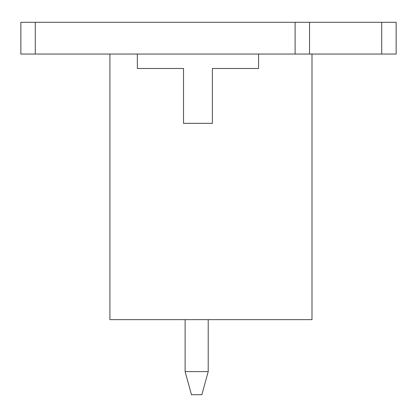 <?xml version="1.0" encoding="UTF-8"?>
<svg xmlns="http://www.w3.org/2000/svg" width="417" height="417" viewBox="0 0 417 417"><rect width="100%" height="100%" fill="white"/><g stroke="black" fill="none" stroke-linecap="round" stroke-linejoin="round"><path stroke-width="0.63" d="M258.587 54.048L258.587 68.482L212.399 68.482L212.399 123.338L183.527 123.338L183.527 68.482L137.339 68.482L137.339 54.048L311.994 54.048L311.994 319.646L109.911 319.646L109.911 54.048L20.85 54.048L20.85 22.294L35.283 22.294L35.283 54.048M137.339 54.048L109.911 54.048M309.544 54.048L309.544 22.294L396.15 22.294L396.15 54.048L311.994 54.048M309.544 22.294L35.283 22.294M208.213 319.646L208.213 371.61L201.859 394.706L191.466 394.706L185.117 371.61L208.213 371.61M185.117 319.646L185.117 371.61M295.106 22.294L295.106 54.048M381.717 22.294L381.717 54.048"/></g></svg>
